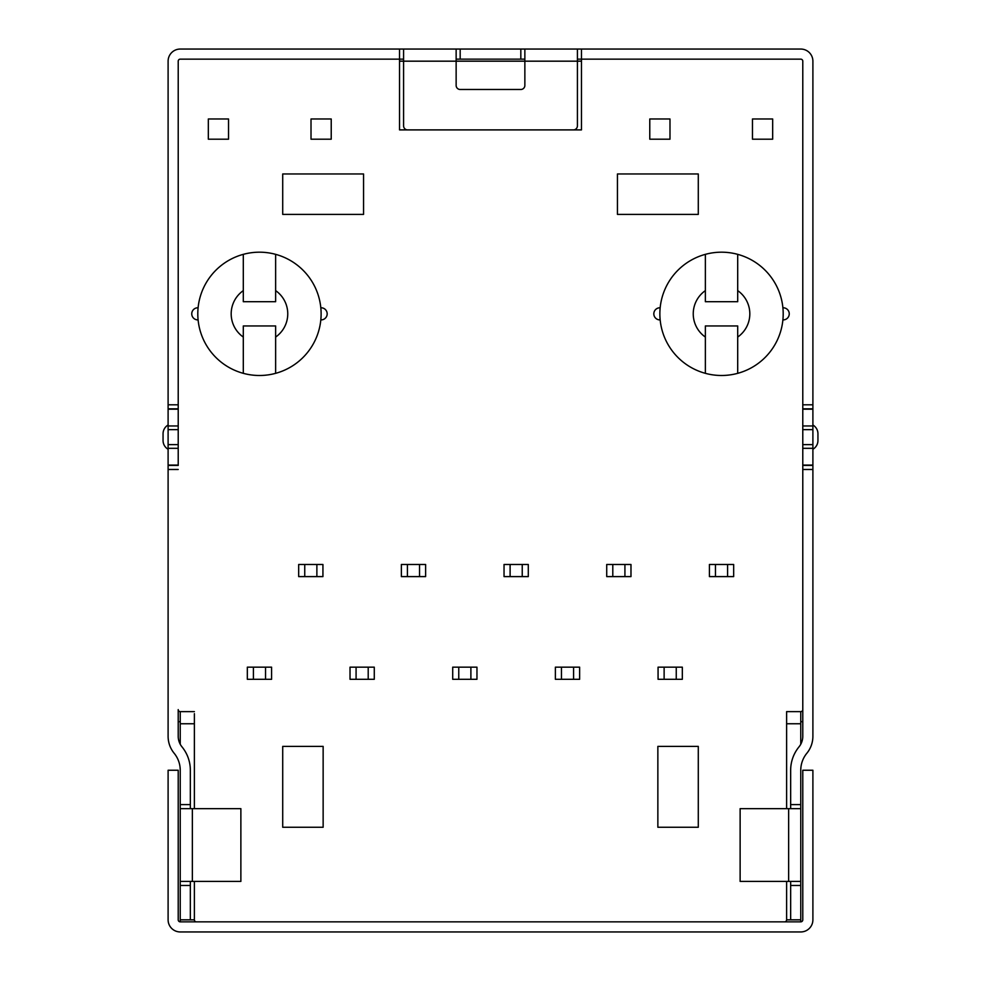 <?xml version="1.0" encoding="UTF-8"?>
<svg xmlns="http://www.w3.org/2000/svg" width="981" height="981" viewBox="0 0 981 981"><rect width="100%" height="100%" fill="white"/><g stroke="black" fill="none" stroke-linecap="round" stroke-linejoin="round"><path stroke-width="1.47" d="M180.234 931.95L800.766 931.95A12.128 12.128 0 0 0 812.893 919.822L812.893 770.244L802.789 770.244L802.789 919.822A2.023 2.023 0 0 1 800.766 921.846L180.234 921.846A2.023 2.023 0 0 1 178.211 919.822L178.211 770.244L168.107 770.244L168.107 919.822A12.128 12.128 0 0 0 180.234 931.95M581.463 61.178L524.86 61.178L524.86 49.05L577.417 49.05L577.417 125.862A4.047 4.047 0 0 1 573.37 129.897L407.63 129.897A4.047 4.047 0 0 1 403.583 125.862L403.583 61.178L456.14 61.178L456.14 85.433A4.047 4.047 0 0 0 460.175 89.479L520.825 89.479A4.047 4.047 0 0 0 524.86 85.433L524.86 61.178L456.14 61.178L456.14 49.05L520.825 49.05L520.825 59.154M790.661 881.416L790.661 919.822L800.766 919.822L800.766 921.846M190.339 881.416L190.339 919.822L180.234 919.822L180.234 921.846M800.766 744.248L800.766 711.63A2.023 2.023 0 0 0 802.789 709.606L802.789 465.435L812.893 465.435L812.893 736.29A26.806 26.806 0 0 1 806.836 753.273A26.806 26.806 0 0 0 800.766 770.244L800.766 919.822M180.234 744.248L180.234 723.757L194.385 723.757M178.211 721.562A12.128 12.128 0 0 0 180.234 721.734M190.339 808.651L190.339 770.244A36.91 36.91 0 0 0 181.988 746.86A16.702 16.702 0 0 1 178.211 736.29L178.211 709.606A2.023 2.023 0 0 0 180.234 711.63L180.234 723.757M800.766 721.734A12.128 12.128 0 0 0 802.789 721.562M180.234 711.63L194.385 711.63L180.234 711.63M786.615 713.653L786.615 711.63L800.766 711.63L786.615 711.63L786.615 808.651M399.537 61.178L403.583 61.178L403.583 49.05L399.537 49.05L399.537 59.154L180.234 59.154A2.023 2.023 0 0 0 178.211 61.178L178.211 408.844L168.107 408.844L168.107 736.29A26.806 26.806 0 0 0 174.164 753.273A26.806 26.806 0 0 1 180.234 770.244L180.234 808.651L240.872 808.651L240.872 881.416L180.234 881.416L180.234 885.463L190.339 885.463M403.583 59.154L399.537 59.154L399.537 129.897L581.463 129.897L581.463 49.05L800.766 49.05A12.128 12.128 0 0 1 812.893 61.178L812.893 465.435M178.211 404.797L168.107 404.797L168.107 61.178A12.128 12.128 0 0 1 180.234 49.05L399.537 49.05M581.463 59.154L800.766 59.154A2.023 2.023 0 0 1 802.789 61.178A2.023 2.023 0 0 0 800.766 59.154L577.417 59.154M812.893 408.844L802.789 408.844L802.789 61.178L802.789 404.797L812.893 404.797M577.417 49.05L581.463 49.05M524.86 49.05L520.825 49.05M403.583 49.05L456.14 49.05M180.234 919.822L180.234 885.463M180.234 881.416L180.234 808.651M163.054 433.761L163.054 440.518L163.054 433.761A10.104 10.104 0 0 1 168.107 425.006M190.339 804.604L180.234 804.604M168.107 449.261A10.104 10.104 0 0 1 163.054 440.518A10.104 10.104 0 0 0 168.107 449.261M168.107 465.435L178.211 465.435L178.211 444.626L168.107 444.626M399.537 59.154L180.234 59.154A2.023 2.023 0 0 0 178.211 61.178L178.211 444.626M168.107 404.797L168.107 408.844M800.766 881.416L740.128 881.416L740.128 808.651L800.766 808.651M790.661 808.651L790.661 804.604L800.766 804.604M790.661 885.463L800.766 885.463M812.893 425.006A10.104 10.104 0 0 1 817.946 433.761L817.946 440.518A10.104 10.104 0 0 1 812.893 449.261M802.789 404.797L802.789 736.29A16.702 16.702 0 0 1 799.012 746.86A36.91 36.91 0 0 0 790.661 770.244L790.661 804.604M190.339 919.822L194.385 919.822L194.385 881.416M194.385 808.651L194.385 713.653M194.385 919.822A2.023 2.023 0 0 0 196.396 921.846L784.604 921.846A2.023 2.023 0 0 0 786.615 919.822L786.615 881.416M243.3 373.332A61.644 61.644 0 0 0 321.118 313.834A61.644 61.644 0 0 0 243.3 254.349A61.644 61.644 0 0 0 243.3 373.332L243.3 337.059A28.302 28.302 0 0 1 243.3 290.621L243.3 301.707L275.636 301.707L275.636 254.349M243.3 254.349L243.3 290.621M705.364 373.332A61.644 61.644 0 0 0 737.7 373.332L737.7 325.962L705.364 325.962L705.364 373.332A61.644 61.644 0 0 1 705.364 254.349L705.364 301.707L737.7 301.707L737.7 254.349A61.644 61.644 0 0 0 705.364 254.349M737.7 254.349A61.644 61.644 0 0 1 737.7 373.332M737.7 290.621A28.302 28.302 0 0 1 737.7 337.059M524.86 59.154L456.14 59.154M705.364 337.059A28.302 28.302 0 0 1 705.364 290.621M660.188 307.776L659.882 307.776A6.07 6.07 0 0 0 653.824 313.834A6.07 6.07 0 0 0 659.882 319.904L660.188 319.904M782.887 319.904L783.181 319.904A6.07 6.07 0 0 0 789.251 313.834A6.07 6.07 0 0 0 783.181 307.776L782.887 307.776M275.636 373.332L275.636 337.059A28.302 28.302 0 0 0 275.636 290.621M275.636 337.059L275.636 325.962L243.3 325.962L243.3 337.059M320.812 319.904L321.118 319.904A6.07 6.07 0 0 0 327.176 313.834A6.07 6.07 0 0 0 321.118 307.776L320.812 307.776M198.113 307.776L197.819 307.776A6.07 6.07 0 0 0 191.749 313.834A6.07 6.07 0 0 0 197.819 319.904L198.113 319.904M419.549 564.48L425.619 564.48L425.619 576.607L419.549 576.607L419.549 564.48L407.422 564.48L407.422 576.607L419.549 576.607M407.422 576.607L401.364 576.607L401.364 564.48L407.422 564.48M522.235 564.48L528.293 564.48L528.293 576.607L522.235 576.607L522.235 564.48L510.108 564.48L510.108 576.607L522.235 576.607M510.108 576.607L504.038 576.607L504.038 564.48L510.108 564.48M624.922 564.48L630.979 564.48L630.979 576.607L624.922 576.607L624.922 564.48L612.794 564.48L612.794 576.607L624.922 576.607M612.794 576.607L606.724 576.607L606.724 564.48L612.794 564.48M368.206 667.166L374.276 667.166L374.276 679.293L368.206 679.293L368.206 667.166L356.078 667.166L356.078 679.293L368.206 679.293M356.078 679.293L350.021 679.293L350.021 667.166L356.078 667.166M470.892 667.166L476.962 667.166L476.962 679.293L470.892 679.293L470.892 667.166L458.765 667.166L458.765 679.293L470.892 679.293M458.765 679.293L452.707 679.293L452.707 667.166L458.765 667.166M573.578 667.166L579.636 667.166L579.636 679.293L573.578 679.293L573.578 667.166L561.451 667.166L561.451 679.293L573.578 679.293M561.451 679.293L555.381 679.293L555.381 667.166L561.451 667.166M676.252 667.166L682.322 667.166L682.322 679.293L676.252 679.293L676.252 667.166L664.125 667.166L664.125 679.293L676.252 679.293M664.125 679.293L658.067 679.293L658.067 667.166L664.125 667.166M772.672 139.204L772.672 118.983L752.464 118.983L752.464 139.204L772.672 139.204M669.986 139.204L669.986 118.983L649.778 118.983L649.778 139.204L669.986 139.204M208.328 139.204L208.328 118.983L228.536 118.983L228.536 139.204L208.328 139.204M311.014 139.204L311.014 118.983L331.222 118.983L331.222 139.204L311.014 139.204M265.532 667.166L271.59 667.166L271.59 679.293L265.532 679.293L265.532 667.166L253.405 667.166L253.405 679.293L265.532 679.293M253.405 679.293L247.335 679.293L247.335 667.166L253.405 667.166M727.595 564.48L733.665 564.48L733.665 576.607L727.595 576.607L727.595 564.48L715.468 564.48L715.468 576.607L727.595 576.607M715.468 576.607L709.41 576.607L709.41 564.48L715.468 564.48M316.875 564.48L322.933 564.48L322.933 576.607L316.875 576.607L316.875 564.48L304.748 564.48L304.748 576.607L316.875 576.607M304.748 576.607L298.678 576.607L298.678 564.48L304.748 564.48M282.712 214.398L282.712 173.968L363.559 173.968L363.559 214.398L282.712 214.398M698.288 827.253L698.288 746.394L657.859 746.394L657.859 827.253L698.288 827.253M282.712 827.253L282.712 746.394L323.141 746.394L323.141 827.253L282.712 827.253M698.288 214.398L698.288 173.968L617.441 173.968L617.441 214.398L698.288 214.398M786.615 919.822L790.661 919.822M786.615 723.757L800.766 723.757M460.175 49.05L460.175 59.154M192.362 808.651L192.362 881.416M178.211 448.317L168.107 448.317M178.211 429.641L168.107 429.641M178.211 425.962L168.107 425.962M178.211 409.2L168.107 409.2M178.211 469.482L168.107 469.482M178.211 465.08L168.107 465.08M788.638 881.416L788.638 808.651M802.789 469.482L812.893 469.482M802.789 409.2L812.893 409.2M802.789 425.962L812.893 425.962M802.789 429.641L812.893 429.641M802.789 444.626L812.893 444.626M802.789 448.317L812.893 448.317M802.789 465.08L812.893 465.08"/></g></svg>
